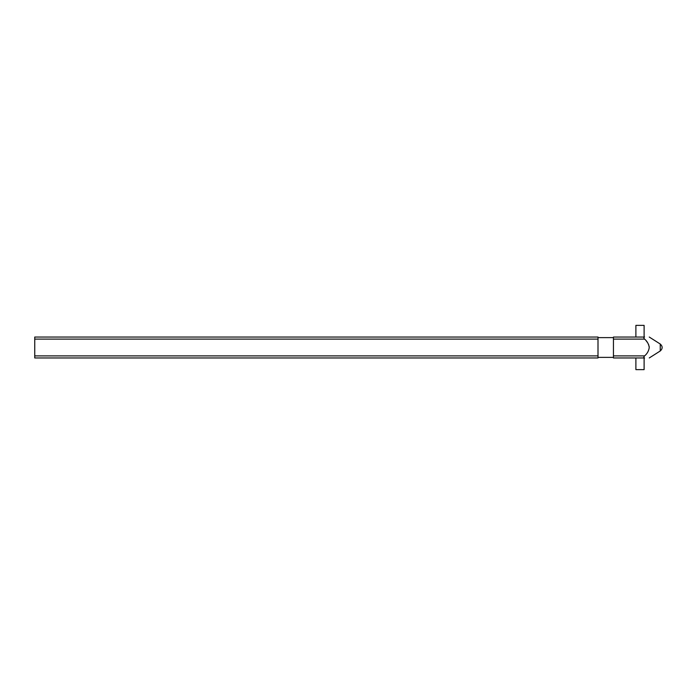 <?xml version="1.0" encoding="UTF-8"?>
<svg xmlns="http://www.w3.org/2000/svg" width="695" height="695" viewBox="0 0 695 695"><rect width="100%" height="100%" fill="white"/><g stroke="black" fill="none" stroke-linecap="round" stroke-linejoin="round"><path stroke-width="1.04" d="M649.252 357.96L660.25 350.975L660.25 344.025L649.252 337.04M649.252 347.5C648.774 350.853 647.219 353.651 644.604 355.901C643.553 357.126 643.553 357.812 644.604 357.96C650.442 357.96 650.442 357.96 644.604 357.96C650.442 357.96 650.442 357.96 644.604 357.96L613.442 357.96L613.442 337.04L644.604 337.04C650.442 337.04 650.442 337.04 644.604 337.04C650.442 337.04 650.442 337.04 644.604 337.04C643.553 337.188 643.553 337.874 644.604 339.099C647.227 341.349 648.774 344.155 649.252 347.5L649.139 346.275M34.75 355.901L598.004 355.901L598.004 357.96L34.75 357.96L34.75 337.04L598.004 337.04L598.004 339.099L34.75 339.099M598.004 355.901L598.004 339.099M648.817 345.076L647.723 342.887M647.679 342.817L646.263 340.915M635.89 337.04L635.89 325.373L644.109 325.373L644.109 337.04M644.109 357.96L644.109 369.627L635.89 369.627L635.89 357.96M644.604 339.099L613.442 339.099M613.442 355.901L644.604 355.901M613.442 357.378L598.004 357.378M613.442 337.622L598.004 337.622M660.25 350.975C662.761 348.655 662.761 346.345 660.25 344.025"/></g></svg>
